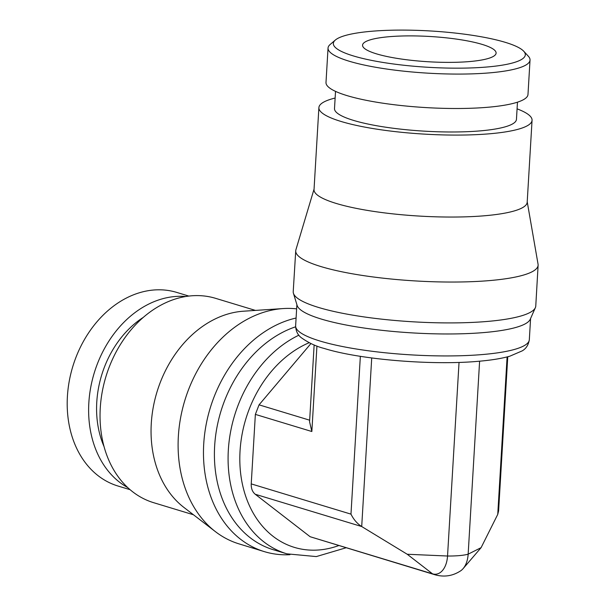 <?xml version="1.0" encoding="UTF-8"?>
<svg xmlns="http://www.w3.org/2000/svg" width="606" height="606" viewBox="0 0 606 606"><rect width="100%" height="100%" fill="white"/><g stroke="black" fill="none" stroke-linecap="round" stroke-linejoin="round"><path stroke-width="0.91" d="M314.052 189.125L295.902 249.793A121.412 22.975 3.4 0 0 295.728 250.801L293.221 291.645A121.488 22.99 3.4 0 0 293.425 293.281L297.129 305.424A117.056 22.149 3.4 0 0 365.365 328.217A117.056 22.149 3.4 0 0 485.194 332.452A117.056 22.149 3.4 0 0 530.25 319.271L535.371 307.659A121.488 22.99 3.4 0 0 535.765 306.06L538.113 265.201A121.412 22.975 3.4 0 0 538.052 264.178L527.22 201.79M293.425 293.281A121.488 22.99 3.4 0 0 364.244 316.946A121.488 22.99 3.4 0 0 488.61 321.331A121.488 22.99 3.4 0 0 535.371 307.659M295.728 250.801A121.412 22.975 3.4 0 0 362.842 275.51A121.412 22.975 3.4 0 0 490.989 280.464A121.412 22.975 3.4 0 0 538.113 265.201M335.126 98.036A106.77 20.203 3.4 0 0 318.892 107.61L314.029 189.58A106.77 20.203 3.4 0 0 373.069 211.305A106.77 20.203 3.4 0 0 485.747 215.66A106.77 20.203 3.4 0 0 527.19 202.237L532.06 120.276A106.77 20.203 3.4 0 0 517.077 108.845M318.892 107.61A106.77 20.203 3.4 0 0 377.939 129.336A106.77 20.203 3.4 0 0 490.618 133.699A106.77 20.203 3.4 0 0 532.06 120.276M346.026 547.794L316.309 556.581L286.865 553.831L273.192 549.687A117.056 90.188 -73.1 0 1 215.13 440.017A117.056 90.188 -73.1 0 1 295.614 326.808M289.941 554.695A121.488 93.597 -73.1 0 1 264.277 551.611A121.488 93.597 -73.1 0 1 204.851 432.525A121.488 93.597 -73.1 0 1 296.092 318.029M264.277 551.611L238.87 543.832A121.412 93.536 -73.1 0 1 215.478 531.689A121.412 93.536 -73.1 0 1 184.466 401.634A121.412 93.536 -73.1 0 1 281.373 308.704A121.412 93.536 -73.1 0 1 283.138 308.568A121.412 93.536 -73.1 0 1 296.637 308.863M215.478 531.689L183.921 507.434A106.77 82.264 -73.1 0 1 156.651 393.059A106.77 82.264 -73.1 0 1 241.87 311.332A106.77 82.264 -73.1 0 1 243.423 311.211L283.138 308.568M193.458 514.767L153.659 502.692A106.77 82.264 -73.1 0 1 102.156 392.256A106.77 82.264 -73.1 0 1 190.86 295.864A106.77 82.264 -73.1 0 1 215.622 298.341L255.421 310.408M507.76 356.752L498.602 510.903L497.746 514.388L481.096 547.657L463.12 568.617A22.407 13.643 84.9 0 1 460.818 570.723C452.871 575.995 444.266 577.344 435.017 574.783A33.133 25.528 -73.1 0 1 432.548 573.852L407.232 554.255L361.706 526.538C357.229 523.675 353.654 519.547 350.98 514.138L360.358 356.32M435.017 574.783L310.136 536.727L432.548 573.852L407.232 554.255L447.539 556.02A22.407 13.643 84.9 0 1 432.548 573.852A33.133 25.528 -73.1 0 0 435.017 574.783A33.133 25.528 -73.1 0 0 435.07 574.799M481.096 547.65L468.15 554.179A22.407 13.643 84.9 0 1 463.12 568.617M459.037 362.411L447.539 556.02A33.133 6.272 3.4 0 0 468.15 554.179L479.611 361.191M310.136 536.727L255.247 494.261C252.399 491.898 251.058 488.428 251.232 483.861M310.923 343.564L259.057 404.846L255.361 414.39L251.232 483.891L350.98 514.138M255.361 414.39L311.848 431.517L309.575 421.776L314.143 344.95M335.527 91.362L334.504 108.542A91.135 17.248 3.4 0 0 384.901 127.086A91.135 17.248 3.4 0 0 481.073 130.805A91.135 17.248 3.4 0 0 516.456 119.352L517.471 102.172M335.353 40.034L330.156 44.48A101.172 19.142 3.4 0 0 328.043 48.048L325.998 82.469A101.172 19.142 3.4 0 0 381.947 103.058A101.172 19.142 3.4 0 0 488.709 107.186A101.172 19.142 3.4 0 0 527.985 94.468L530.03 60.047A101.172 19.142 3.4 0 0 528.356 56.252L523.72 51.23A96.149 18.195 3.4 0 0 370.667 31.345A96.149 18.195 3.4 0 0 335.353 40.034A96.149 18.195 3.4 0 0 378.402 61.668A96.149 18.195 3.4 0 0 487.989 66.918A96.149 18.195 3.4 0 0 523.72 51.23M328.043 48.048A101.172 19.142 3.4 0 0 383.992 68.637A101.172 19.142 3.4 0 0 490.754 72.765A101.172 19.142 3.4 0 0 530.03 60.047M470.135 61.509A66.887 12.658 -176.6 0 1 399.551 58.774A66.887 12.658 -176.6 0 1 362.555 45.17A66.887 12.658 -176.6 0 1 388.522 36.761A66.887 12.658 -176.6 0 1 459.113 39.488A66.887 12.658 -176.6 0 1 496.102 53.101A66.887 12.658 -176.6 0 1 470.135 61.509M259.057 404.846L309.674 420.193M104.073 446.66A91.135 70.213 -73.1 0 1 143.266 317.4M127.768 487.603A101.172 77.947 -73.1 0 1 92.332 379.886A101.172 77.947 -73.1 0 1 174.679 296.546A101.172 77.947 -73.1 0 1 185.716 296.516M130.116 489.701L118.003 486.027A101.172 77.947 -73.1 0 1 69.205 381.386A101.172 77.947 -73.1 0 1 153.25 290.047A101.172 77.947 -73.1 0 1 176.717 292.403L188.837 296.076M295.63 325.823A117.056 22.149 3.4 0 0 319.983 341.026A117.056 22.149 3.4 0 0 483.891 354.419A117.056 22.149 3.4 0 0 529.326 339.708C528.44 344.973 526.061 348.7 522.183 350.889L509.828 356.192C501.503 358.547 490.852 360.267 477.884 361.343C431.601 365.509 359.449 359.54 324.165 348.442C316.309 346.488 308.749 342.951 301.477 337.837C297.781 335.088 295.834 331.088 295.63 325.823L296.887 304.629M286.865 553.831A117.056 90.188 -73.1 0 1 228.333 450.076A117.056 90.188 -73.1 0 1 298.864 335.186M338.724 545.582A108.694 83.742 -73.1 0 1 319.604 549.907A108.694 83.742 -73.1 0 1 240.044 451.038A108.694 83.742 -73.1 0 1 309.143 342.716M497.746 514.388L507.101 356.926M255.247 494.261L361.706 526.538L371.72 357.964M311.848 431.517L316.93 346.026M529.326 339.708L530.583 318.514"/></g></svg>
